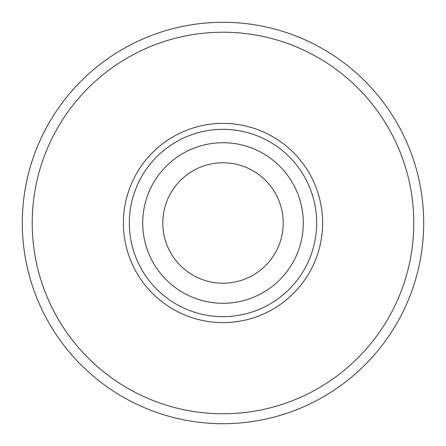 <?xml version="1.0" encoding="UTF-8"?>
<svg xmlns="http://www.w3.org/2000/svg" width="446" height="446" viewBox="0 0 446 446"><rect width="100%" height="100%" fill="white"/><g stroke="black" fill="none" stroke-linecap="round" stroke-linejoin="round"><path stroke-width="0.67" d="M423.7 223A200.7 200.7 0 0 1 223 423.7A200.7 200.7 0 0 1 22.3 223A200.7 200.7 0 0 1 223 22.3A200.7 200.7 0 0 1 423.7 223A200.7 200.7 0 0 1 223 423.7A200.7 200.7 0 0 1 22.3 223M316.66 223A93.66 93.66 0 0 1 223 316.66A93.66 93.66 0 0 1 129.34 223A93.66 93.66 0 0 1 223 129.34A93.66 93.66 0 0 1 316.66 223M303.28 223A80.28 80.28 0 0 1 223 303.28A80.28 80.28 0 0 1 142.72 223A80.28 80.28 0 0 1 223 142.72A80.28 80.28 0 0 1 303.28 223M162.79 223A60.21 60.21 0 0 1 223 162.79A60.21 60.21 0 0 1 283.21 223A60.21 60.21 0 0 1 223 283.21A60.21 60.21 0 0 1 162.79 223M413.782 223A190.782 190.782 0 0 1 223 413.782A190.782 190.782 0 0 1 32.218 223A190.782 190.782 0 0 1 223 32.218A190.782 190.782 0 0 1 413.782 223M322.609 223A99.609 99.609 0 0 1 223 322.609A99.609 99.609 0 0 1 123.391 223A99.609 99.609 0 0 1 223 123.391A99.609 99.609 0 0 1 322.609 223"/></g></svg>
